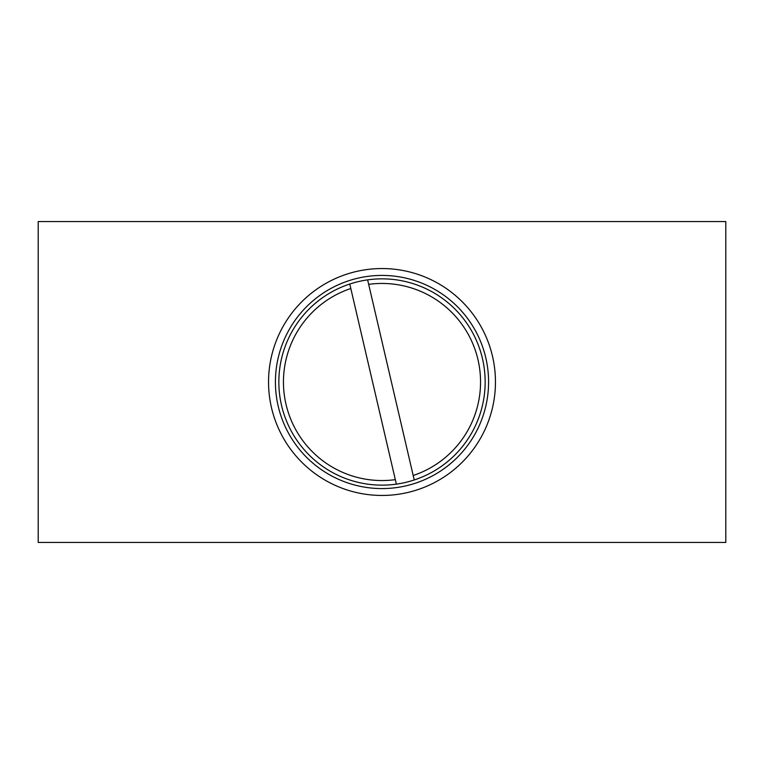 <?xml version="1.0" encoding="UTF-8"?>
<svg xmlns="http://www.w3.org/2000/svg" width="764" height="764" viewBox="0 0 764 764"><rect width="100%" height="100%" fill="white"/><g stroke="black" fill="none" stroke-linecap="round" stroke-linejoin="round"><path stroke-width="1.15" d="M395.322 479.649L396.373 484.137A103.14 103.14 0 0 1 349.769 284.027L395.322 479.649A98.556 98.556 0 0 1 350.819 288.505M275.422 382A106.578 106.578 0 0 0 382 488.578A106.578 106.578 0 0 0 488.578 382A106.578 106.578 0 0 0 382 275.422A106.578 106.578 0 0 0 275.422 382A106.578 106.578 0 0 1 382 275.422A106.578 106.578 0 0 1 488.578 382M396.373 484.137A103.14 103.14 0 0 0 414.231 479.973L367.627 279.863A103.14 103.14 0 0 0 349.769 284.027M367.627 279.863A103.14 103.14 0 0 1 414.231 479.973M725.8 221.56L38.2 221.56L38.2 542.44L725.8 542.44L725.8 221.56M368.678 284.351A98.556 98.556 0 0 1 413.181 475.494M268.546 382A113.454 113.454 0 0 0 382 495.454A113.454 113.454 0 0 0 495.454 382A113.454 113.454 0 0 0 382 268.546A113.454 113.454 0 0 0 268.546 382"/></g></svg>
